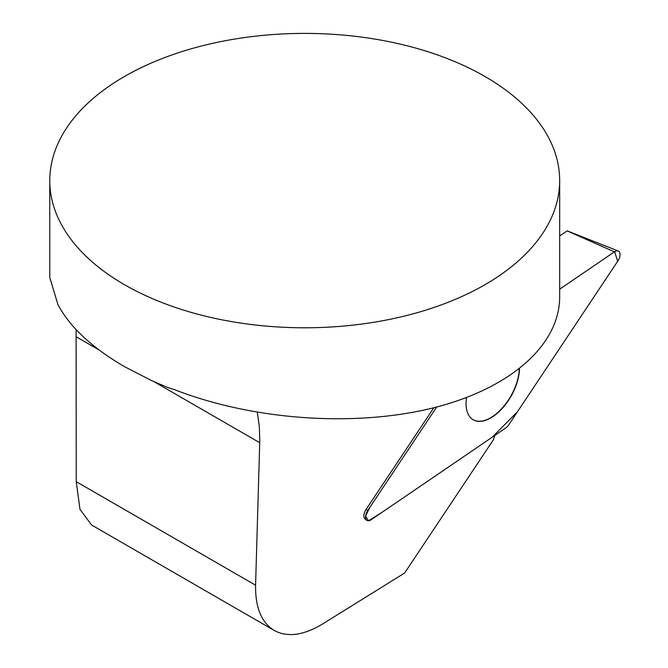 <?xml version="1.0" encoding="UTF-8"?>
<svg xmlns="http://www.w3.org/2000/svg" width="668" height="668" viewBox="0 0 668 668"><rect width="100%" height="100%" fill="white"/><g stroke="black" fill="none" stroke-linecap="round" stroke-linejoin="round"><path stroke-width="1" d="M257.297 412.323L259.359 426.877L259.785 440.387L255.585 585.21C255.243 607.479 261.464 622.568 274.247 630.475C287.49 637.589 303.623 635.418 322.669 623.937L404.649 573.002L493.393 439.769A81.579 43.762 -60.2 0 1 494.913 435.361M433.816 407.756L366.056 509.492A7.782 4.175 119.8 0 0 365.02 518.952L366.724 520.288A8.091 4.342 119.8 0 0 371.124 519.771L505.676 428.021A8.091 4.342 119.8 0 0 508.824 424.723L617.741 261.188A8.091 4.342 119.8 0 0 618.226 251.001A8.091 4.342 119.8 0 0 614.41 251.861L559.675 289.186L614.677 251.686L617.649 261.322L517.45 411.772L492.182 437.223L382.146 512.256L368.494 520.798L365.588 516.088L369.88 507.313L436.68 407.021L367.792 510.444A8.091 4.342 119.8 0 0 366.724 520.288M274.197 630.442L91.633 525.04L79.993 509.4L76.235 481.661L255.585 585.21M76.102 329.625L76.235 481.661M559.675 180.594L559.675 296.918C559.55 345.882 508.899 389.678 430.559 408.549C352.103 427.295 251.452 419.805 173.997 389.444L167.885 387.607L151.502 380.551L124.448 366.615C91.984 347.694 69.814 327.019 57.949 304.583L49.774 277.521L49.774 180.594A254.951 147.194 0 0 0 124.448 284.677A254.951 147.194 0 0 0 402.286 316.582A254.951 147.194 0 0 0 559.675 180.594A254.951 147.194 0 0 0 304.725 33.4A254.951 147.194 0 0 0 49.774 180.594M472.385 419.27A39.195 21.025 119.8 0 0 501.493 408.874A39.195 21.025 119.8 0 0 519.253 368.995M559.675 235.938L567.19 230.919M466.506 397.594A39.212 21.034 119.8 0 0 467.433 412.373A39.212 21.034 119.8 0 0 472.476 419.337A39.212 21.034 119.8 0 0 501.743 408.958A39.212 21.034 119.8 0 0 519.47 368.819M76.235 336.781L99.056 349.957M154.058 381.704L259.735 442.717M614.41 251.861L567.09 230.877M366.056 509.492L367.792 510.444M567.157 230.861L618.226 251.001"/></g></svg>
